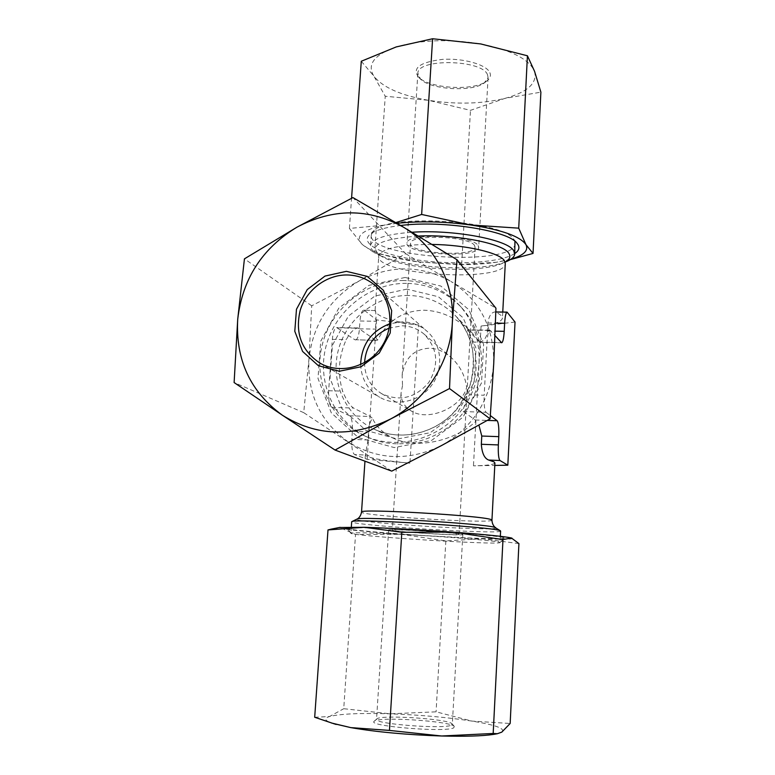 <?xml version="1.0" encoding="UTF-8"?>
<svg xmlns="http://www.w3.org/2000/svg" width="775" height="775" viewBox="0 0 775 775"><rect width="100%" height="100%" fill="white"/><g stroke="black" fill="none" stroke-linecap="round" stroke-linejoin="round"><path stroke-width="0.58" stroke-dasharray="3.88 2.91" d="M474.562 245.539L475.085 247.303C474.92 257.658 407.747 253.435 410.576 243.243C409.975 234.05 469.64 236.133 474.562 245.539M458.471 534.072L459.1 534.353C459.43 535.806 390.019 531.437 392.353 530.148C391.191 528.802 452.929 532.454 458.471 534.072M402.525 385.562L401.062 392.964C400.937 400.694 404.298 406.681 411.147 410.924C428.226 422.075 461.919 407.427 466.647 387.335C465.019 375.313 459.72 365.238 450.74 357.12C444.036 351.443 436.877 348.479 429.253 348.217C413.608 349.167 404.579 358.273 402.167 375.555L402.525 385.562M391.743 471.123L303.713 412.649L308.925 359.552C307.355 394.397 320.472 421.871 348.295 441.983C377.745 460.147 408.812 461.338 441.488 445.567C473.099 427.277 490.507 400.036 493.723 363.843C494.208 327.767 479.987 300.332 451.06 281.519L495.942 308.198M462.132 534.266L462.82 534.576C463.15 536.193 386.095 531.34 388.643 529.906C387.326 528.414 456.117 532.483 462.132 534.266M451.573 725.09L452.028 723.763C448.018 718.764 379.43 714.453 376.698 719.026L376.524 719.491C374.771 724.102 445.082 729.382 451.573 725.09M453.792 727.783L454.257 726.34C449.897 720.944 377.183 716.371 374.17 721.302C366.556 726.165 446.303 732.714 453.792 727.783M405.664 253.667L451.06 281.519C421.067 264.953 390.542 264.711 359.484 280.763C329.501 298.666 312.645 324.928 308.925 359.552L311.715 305.805L359.484 280.763L405.664 253.667L352.954 197.586M311.715 305.805L244.435 258.85M303.713 412.649L234.118 382.55M360.637 364.589C361.363 378.975 367.728 389.873 379.74 397.284C396.529 407.03 420.205 401.469 432.033 384.749C444.017 368.154 441.634 343.955 426.977 331.216C419.982 325.2 411.845 322.08 402.554 321.838L389.864 323.718M364.55 362.613C364.657 376.137 370.285 386.454 381.445 393.555C399.435 401.915 415.226 398.214 428.798 382.443C439.338 364.492 437.73 348.353 424.002 334.035C417.754 328.774 410.527 326.033 402.293 325.82L389.253 328.058M489.868 72.666C491.224 75.882 490.003 78.798 486.216 81.423C473.089 91.256 429.234 88.495 418.568 77.171C411.883 68.113 419.798 62.194 442.302 59.394C463.14 57.902 486.526 64.577 489.868 72.666M487.552 74.855L488.066 77.694L484.152 83.061C471.839 92.293 430.454 89.687 420.457 79.06L417.851 73.276C417.493 58.173 482.612 59.549 487.552 74.855M478.107 245.549L478.679 247.477C478.466 258.995 403.882 254.307 406.991 242.963C406.294 232.742 472.779 235.087 478.107 245.549M534.556 71.319C537.501 83.157 527.649 92.167 505.019 98.357C481.73 103.957 456.213 104.606 428.439 100.295C400.946 95.48 382.763 87.43 373.889 76.153C366.691 64.519 374.151 54.773 396.257 46.917C420.738 39.777 448.89 38.779 480.703 43.933C511.258 50.084 529.199 59.22 534.556 71.319M361.286 61.254L373.889 76.153L385.243 96.245L428.439 100.295L470.473 110.35L505.019 98.357L540.882 92.157M510.318 259.625L496.32 262.279L461.58 264.401L418.355 261.911L374.625 252.95L385.243 96.245M461.658 264.401L470.473 110.35M515.036 322.042L481.072 326.052C494.363 324.425 501.493 321.819 502.442 318.234L501.599 315.803L496.465 312.257L507.577 312.412M494.915 463.004C494.062 464.613 486.903 465.552 473.457 465.833L494.789 465.436M354.814 339.731L376.34 340.37L354.814 339.731L336.641 327.563C334.461 328.174 333.037 332.117 332.349 339.373L328.648 390.726C328.271 399.706 329.336 405.248 331.826 407.34L349.535 415.778C351.782 417.715 352.722 422.898 352.373 431.317L351.821 439.357L368.028 439.977L368.571 431.907C368.958 425.543 370.266 421.028 372.484 418.355C376.427 426.783 383.121 433.283 392.557 437.856C415.458 449.248 452.561 442.031 475.482 421.852L475.366 420.011L463.256 411.554C462.83 409.171 464.893 403.591 469.456 394.804L484.181 395.231L487.02 342.347C487.523 334.877 488.463 330.818 489.848 330.169L495.012 335.614M368.028 439.977L365.354 455.022C367.331 457.841 382.191 460.553 409.936 463.169L367.156 459.333L354.611 454.576L365.354 455.022M375.071 310.581L363.678 310.145L375.071 310.581C376.786 316.617 391.268 321.431 418.49 325.035L409.936 463.169M375.148 310.31C375.778 310.775 376.059 314.418 375.991 321.247L375.468 329.104C375.022 335.158 375.778 338.811 377.716 340.051C387.452 320.666 402.932 310.717 424.148 310.213C441.634 310.804 457.599 318.341 472.043 332.824L479.928 342.376L467.829 330.063L490.401 330.45M495.826 311.957L495.012 311.947C491.302 312.364 488.909 316.055 487.843 323.001L487.417 331.032C486.855 337.202 484.327 340.855 479.832 342.017M495.012 311.947L496.465 312.257M355.57 339.973C357.546 339.373 358.835 335.653 359.445 328.832L359.978 320.995L375.991 321.247M376.34 340.37L377.716 340.051M375.429 340.128L357.963 327.922C353.981 328.668 350.077 332.572 346.251 339.634C338.578 356.539 337.367 373.705 342.627 391.123C346.192 399.958 349.825 405.587 353.507 408.037L370.314 416.485L372.484 418.355M489.848 330.169L467.451 329.792L472.372 342.066C478.204 359.697 477.226 377.28 469.456 394.804M518.921 543.585L481.662 538.751L445.848 540.882L401.343 534.304L355.541 534.469L343.732 708.708L390.135 713.823L436.073 711.828L471.994 721.099L510.163 723.472M445.848 540.882L436.073 711.828M495.942 733.983L501.803 732.123C505.765 728.665 495.826 724.993 471.994 721.099C447.475 717.34 420.186 714.908 390.135 713.823C360.298 712.923 340.08 713.823 329.482 716.546L343.732 708.708M314.689 717.262L329.482 716.546C323.892 718.27 324.541 720.411 331.419 722.988M406.536 283.34C369.762 282.962 334.926 310.572 325.868 346.842C316.588 383.044 334.722 422.782 368.493 437.604C401.314 452.29 443.998 440.152 466.056 409.074C488.318 378.152 486.002 333.831 461.493 307.53C446.516 291.904 428.197 283.834 406.536 283.34M403.649 280.531C366.556 280.162 331.429 308.024 322.284 344.613C312.897 381.135 331.167 421.213 365.219 436.16C398.311 450.972 441.372 438.708 463.644 407.35C486.109 376.137 483.784 331.419 459.071 304.904C443.959 289.143 425.494 281.015 403.649 280.531M405.112 277.46L368.813 285.394L338.82 308.101L320.734 341.194L317.992 378.471L331.312 412.872L358.428 437.633L394.243 447.582L431.656 440.384L462.946 417.231L481.537 382.85L483.619 344.4L468.962 309.845L440.849 286.052L405.112 277.46M463.256 411.554L486.032 412.29C484.482 410.169 483.862 404.482 484.181 395.231M486.032 412.29L490.352 415.574M511.946 538.15C514.164 539.303 504.07 539.507 481.662 538.751L401.343 534.304C372.194 532.192 352.586 530.333 342.511 528.724L355.541 534.469M332.93 528.783L342.511 528.724C339.547 528.211 338.501 527.804 339.363 527.504M511.064 259.141L496.32 262.279C485.266 263.926 472.847 264.711 459.062 264.653L418.355 261.911C390.242 258.065 371.525 252.243 362.225 244.435L374.625 252.95M396.945 223.297L384.342 225.157L349.418 228.441L362.225 244.435C354.601 236.423 361.973 230.001 384.342 225.157L395.773 222.599M363.678 310.145C361.809 310.717 360.578 314.33 359.978 320.995M364.492 310.436L376.505 319.891L418.49 325.035M376.505 319.891L367.156 459.333M351.821 439.357C351.472 447.824 352.412 452.9 354.611 454.576M503.246 537.54L504.205 538.141C501.318 541.192 345.495 531.388 347.21 528.259C346.657 526.99 378.278 527.756 418.868 530.168C459.41 532.561 497.492 535.942 503.246 537.54M499.003 542.103L499.962 542.616C497.598 545.212 348.905 535.854 350.881 533.229L350.91 533.181C351.482 532.173 381.91 533.084 419.982 535.38C458.015 537.656 493.452 540.708 499.003 542.103M500.611 531.088C500.611 534.643 352.005 525.431 351.685 521.866M505.106 262.086L505.552 261.911C479.221 272.848 399.987 267.859 377.338 253.842C372.407 250.993 370.159 248.126 370.586 245.229C372.581 238.526 386.367 234.195 411.932 232.258M515.23 243.583C514.135 267.22 365.616 257.872 371.322 234.525L374.286 230.252C390.242 213.648 502.646 220.72 513.544 239.01L514.939 241.306M514.726 253.561C501.299 262.444 458.006 265.292 420.854 260.41C383.548 255.663 358.302 243.641 370.237 234.176C375.439 230.185 385.562 227.298 400.627 225.486M349.418 228.441L351.559 198.284M418.219 236.046C379.343 239.049 367.04 245.782 381.3 256.225C402.351 269.283 476.906 273.972 501.415 263.781L505.552 261.911L505.271 263.703C504.506 283.195 373.724 274.96 378.772 255.74C382.017 248.32 399.774 244.551 432.043 244.435M481.072 326.052L473.457 465.833M491.951 520.093L491.951 520.19C491.97 524.036 357.459 515.578 361.537 511.994M359.445 328.832L375.468 329.104M408.502 295.469C376.766 295.072 346.58 318.632 338.394 349.864C330.024 381.038 345.059 415.507 373.782 429.001C402.554 442.787 440.675 432.421 460.205 404.899C479.938 377.512 477.41 338.094 455.061 315.328C442.205 302.521 426.676 295.905 408.502 295.469M352.373 431.317L368.571 431.907M349.535 415.778L370.314 416.485M487.417 331.032L495.177 331.167M487.843 323.001L495.467 323.127M406.914 289.123L374.858 296.069L348.363 316.093L332.397 345.321L330.024 378.229L341.853 408.561L365.81 430.338L397.381 439.047L430.29 432.673L457.793 412.3L474.155 382.065L476.005 348.256L463.15 317.798L438.418 296.767L406.914 289.123M479.609 342.133L501.202 342.55M475.366 420.011L487.339 420.408M337.512 327.835L359.019 328.203M332.349 339.373L346.251 339.634M472.372 342.066L487.02 342.347M328.648 390.726L342.627 391.123M331.826 407.34L353.507 408.037M495.709 527.717L495.806 527.785C502.268 531.921 351.724 522.631 356.733 519.211M410.576 243.243L402.167 375.555M401.062 392.964L392.353 530.148M475.085 247.303L459.1 534.353M388.643 529.906L376.524 719.491M462.82 534.576L452.338 724.257M376.698 719.026L374.17 721.302M452.028 723.763L454.257 726.34M319.891 363.097L379.74 397.284M375.265 285.636L426.977 331.216M381.445 393.555L411.147 410.924M424.002 334.035L450.74 357.12M484.152 83.061L486.216 81.423M420.457 79.06L418.568 77.171M417.851 73.276L406.991 242.963M488.066 77.694L478.679 247.477M377.338 253.842L381.3 256.225L378.219 253.89L378.772 255.74L375.1 310.339M365.393 454.731L364.957 461.164M502.762 312.054L502.442 318.234M472.043 332.824L455.061 315.328C463.324 324.347 469.001 334.955 472.101 347.161C474.077 358.99 473.486 371.312 470.328 384.119C464.932 397.013 459.158 406.681 453.017 413.114C432.13 434.785 398.98 440.994 373.782 429.001L392.557 437.856M365.219 436.16L368.493 437.604M459.071 304.904L461.493 307.53M501.59 342.792L479.928 342.376M357.963 327.922L336.641 327.563M459.062 264.653L461.58 264.401M499.962 542.616L504.205 538.141M350.881 533.229L347.21 528.259M351.327 527.029L350.91 533.181M500.34 536.3L500.03 542.558M371.322 234.525L370.586 245.229M514.716 253.735L514.687 254.297M374.286 230.252L370.237 234.176M513.544 239.01L517.148 243.418"/><path stroke-width="1.16" d="M449.519 388.566L490.1 418.849L493.723 363.843L495.942 308.198L456.969 259.732L403.165 226.998L352.954 197.586L296.951 227.191L244.435 258.85L237.712 319.329C235.474 359.9 250.373 391.869 282.4 415.235L335.062 450.062L390.774 418.907L449.519 388.566L452.338 322.72C454.847 283.408 434.969 245.656 403.165 226.998C368.416 208.088 333.008 208.155 296.951 227.191C262.134 248.32 242.381 279.029 237.712 319.329L234.118 382.55L282.4 415.235C316.384 436.344 352.509 437.575 390.774 418.907C425.804 400.413 450.362 362.002 452.338 322.72L456.969 259.732M490.1 418.849L441.488 445.567L391.743 471.123L335.062 450.062M346.386 271.337L325.016 276.074L307.249 289.588L296.476 309.244L294.791 331.274L302.579 351.433L318.418 365.732L339.285 371.244L361.034 366.769L379.246 353.09L390.203 332.988L391.666 310.552L383.422 290.344L367.224 276.384L346.386 271.337M347.006 274.96C326.44 274.776 306.522 289.802 300.283 310.058C294.81 332.814 301.339 350.494 319.891 363.097C339.266 374.354 366.827 367.689 380.719 348.062C394.795 328.571 392.189 300.332 375.265 285.636C367.195 278.709 357.769 275.144 347.006 274.96M389.864 323.718C371.235 330.983 361.489 344.613 360.637 364.589M389.253 328.058C374.063 334.606 365.839 346.125 364.55 362.613M395.773 222.599L421.648 214.462L432.605 38.75L396.257 46.917L361.286 61.254L351.559 198.284M421.648 214.462L470.493 224.963L518.717 228.16L525.963 244.667L533.035 253.425L510.318 259.625M533.035 253.425L540.882 92.157L534.556 71.319L527.426 55.781L480.703 43.933L432.605 38.75M518.717 228.16L527.426 55.781M478.921 425.136L481.779 436.034L481.333 444.278C481.963 453.142 484.414 458.403 488.676 460.05L493.995 461.861L494.915 463.004L491.951 520.093M490.352 415.574L497.143 420.738C498.538 422.695 499.081 428.003 498.78 436.654L498.354 444.927C498.054 453.627 498.596 458.819 499.962 460.515L507.819 465.184L494.789 465.436M495.467 323.127L504.632 323.272L504.215 331.322C503.769 338.336 502.927 342.162 501.677 342.792L495.012 335.614M401.818 532.289L389.457 730.418L350.765 727.618L333.182 723.501L314.689 717.262L327.999 529.926L364.153 527.291L401.818 532.289L453.172 532.134L502.975 539.594L493.181 733.47L441.673 735.998L389.457 730.418M331.419 722.988L350.765 727.618C376.543 732.017 406.846 734.807 441.673 735.998C465.31 736.599 482.66 736.066 493.743 734.371L495.942 733.983M502.975 539.594L511.422 537.995L518.921 543.585L510.163 723.472L501.803 732.123L497.385 733.722L493.181 733.47M339.363 527.504L364.153 527.291C389.563 528.095 419.236 529.703 453.172 532.134C485.789 534.576 505.213 536.523 511.422 537.995L511.946 538.15M327.999 529.926L332.93 528.783M396.945 223.297C419.934 220.943 444.453 221.495 470.493 224.963C501.812 229.797 520.296 236.365 525.963 244.667C528.792 250.509 523.822 255.343 511.064 259.141M504.632 323.272C505.077 316.423 505.881 312.703 507.063 312.112L515.036 322.042L507.819 465.184M351.685 521.866L352.034 521.536C354.785 518.591 490.943 526.845 499.594 530.507L500.611 531.088L500.34 536.3M411.932 232.258C453.83 229.284 508.846 239.824 513.844 251.013L514.687 254.297C514.261 257.184 511.219 259.722 505.552 261.911M514.939 241.306L514.716 253.735M400.627 225.486C442.738 220.081 508.778 230.63 517.148 243.418L518.039 244.658C519.87 247.893 518.766 250.858 514.726 253.561M432.043 244.435C465.804 244.822 500.078 252.834 504.467 260.797L505.271 263.703L502.762 312.054M364.957 461.164L361.537 511.994C358.844 508.419 482.292 515.617 490.992 519.57L491.951 520.19C492.241 526.128 496.107 528.027 495.709 527.717M481.333 444.278L498.354 444.927M481.779 436.034L498.78 436.654M495.177 331.167L504.215 331.322M487.339 420.408L497.143 420.738M488.676 460.05L499.962 460.515M356.733 519.211L357.052 519.056C359.997 516.169 486.516 523.822 494.915 527.417L500.427 530.817M418.219 236.046C456.94 234.195 504.234 243.718 509.03 253.657C510.899 256.767 509.592 259.577 505.106 262.086M493.743 734.371L497.385 733.722M336.156 724.451L333.182 723.511M340.206 527.329L330.537 529.267M507.063 312.112L495.826 311.957M351.695 521.72L351.327 527.029M361.537 511.994C360.394 518.204 356.645 519.202 357.052 519.056L352.034 521.536"/></g></svg>
